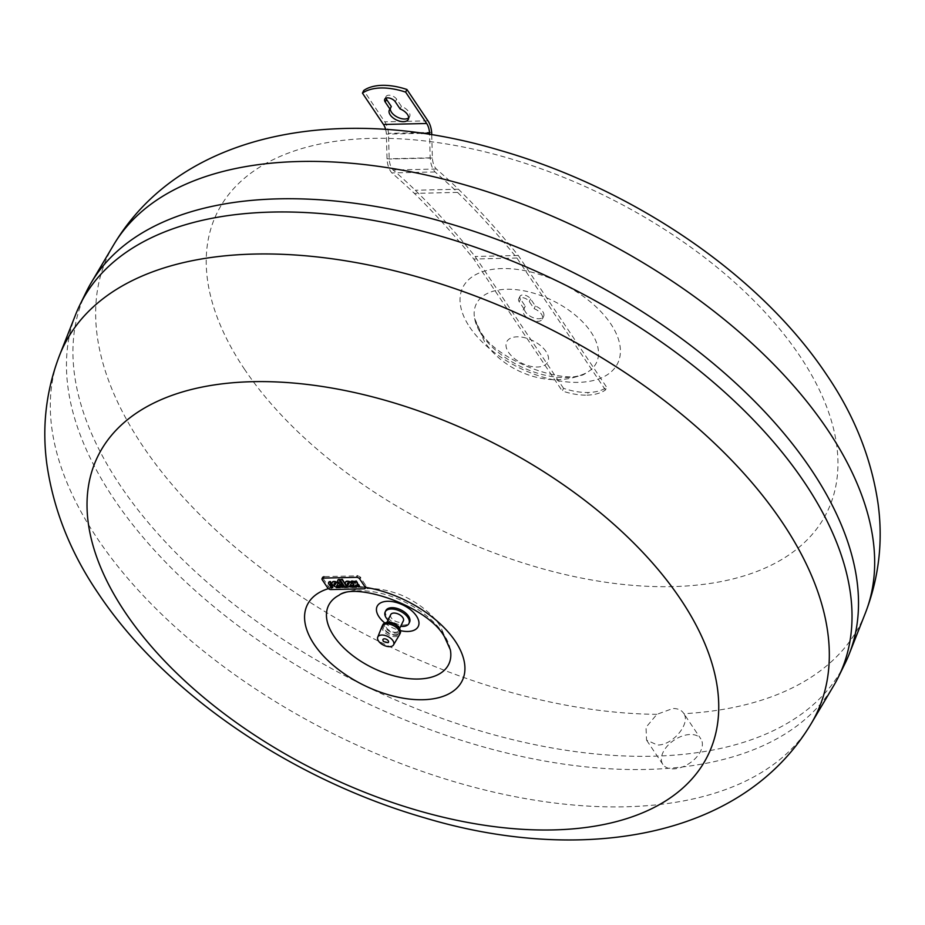 <?xml version="1.0" encoding="UTF-8"?>
<svg xmlns="http://www.w3.org/2000/svg" width="925" height="925" viewBox="0 0 925 925"><rect width="100%" height="100%" fill="white"/><g stroke="black" fill="none" stroke-linecap="round" stroke-linejoin="round"><path stroke-width="0.69" stroke-dasharray="4.62 3.47" d="M336.862 585.548A4.139 2.266 26.1 0 1 336.792 585.537L338.423 583.201M332.11 582.542A4.082 2.232 -153.9 0 0 333.937 585.606A5.596 3.064 -153.9 0 0 340.388 586.566M334.214 583.525A1.688 0.925 26.1 0 1 334.26 583.328A1.688 0.925 26.1 0 1 336.053 583.166L335.81 583.513M330.595 583.374A1.237 0.682 26.1 0 1 331.196 582.889L331.404 582.889M328.699 582.438A3.307 1.815 -153.9 0 0 328.768 583.247L331.404 587.178L333.023 587.132M337.856 580.218A2.96 1.619 -153.9 0 0 338.168 581.374L341.88 586.936L343.499 586.889M340.146 579.351L345.175 586.855L347.326 586.808M355.755 585.051L359.975 586.519M351.408 581.097L352.275 582.403A2.972 1.63 -153.9 0 0 354.067 583.837A2.972 1.63 -153.9 0 0 353.998 583.952A2.972 1.63 -153.9 0 0 354.24 585.317L355.119 586.623L356.738 586.589M354.645 581.016L355.443 582.935M350.228 585.236A4.139 2.266 26.1 0 1 350.159 585.224L351.789 582.889M345.476 582.23A4.082 2.232 -153.9 0 0 347.291 585.294L347.118 585.664M347.58 583.224A1.688 0.925 26.1 0 1 347.627 583.016A1.688 0.925 26.1 0 1 349.407 582.866L349.164 583.212M347.291 585.294A5.596 3.064 -153.9 0 0 353.755 586.253M328.467 586.496A2.474 1.353 -153.9 0 0 331.589 588.08L364.959 587.317A2.474 1.353 -153.9 0 0 366.08 586.774A2.474 1.353 -153.9 0 0 365.884 585.629L360.38 577.431A2.474 1.353 -153.9 0 0 357.258 575.847L323.889 576.61A2.474 1.353 -153.9 0 0 322.767 577.165A2.474 1.353 -153.9 0 0 322.964 578.298L328.467 586.496L327.739 587.988M408.665 117.868A10.557 5.781 -153.9 0 0 409.625 116.7A10.557 5.781 -153.9 0 0 401.381 106.271L396.605 99.16A6.163 3.376 -153.9 0 0 390.905 95.46A6.163 3.376 -153.9 0 0 386.037 96.57A6.163 3.376 -153.9 0 0 385.945 98.166M401.381 106.271L400.086 108.919M391.298 106.514A10.557 5.781 -153.9 0 0 390.651 107.404A10.557 5.781 -153.9 0 0 390.338 108.468M523.989 308.881L519.226 301.77A6.163 3.376 26.1 0 1 518.728 298.937A6.163 3.376 26.1 0 1 523.585 297.838A6.163 3.376 26.1 0 1 529.297 301.538L534.072 308.649A10.557 5.781 26.1 0 1 542.316 319.067A10.557 5.781 26.1 0 1 530.279 319.622A10.557 5.781 26.1 0 1 523.342 309.783A10.557 5.781 26.1 0 1 523.989 308.881L525.284 306.233A10.557 5.781 -153.9 0 0 524.637 307.135A10.557 5.781 -153.9 0 0 531.574 316.974A10.557 5.781 -153.9 0 0 543.611 316.431A10.557 5.781 -153.9 0 0 535.367 306.002L530.592 298.891A6.163 3.376 -153.9 0 0 524.88 295.191A6.163 3.376 -153.9 0 0 520.023 296.301A6.163 3.376 -153.9 0 0 520.521 299.122L525.284 306.233M535.367 306.002L534.072 308.649M586.97 395.125A53.245 29.172 -153.9 0 0 605.436 389.98L606.731 387.344A53.245 29.172 26.1 0 1 588.265 392.489A53.026 29.045 26.1 0 1 563.556 388.338L562.261 390.986A53.026 29.045 -153.9 0 0 586.97 395.125L588.265 392.489M431.732 134.911L432.38 158.025A14.187 8.163 88.7 0 0 436.322 169.021A825.921 475.149 -91.3 0 1 458.442 189.232A1126.511 648.067 -91.3 0 1 518.278 255.473L606.731 387.344M605.436 389.98L516.925 258.029A1126.511 648.067 88.7 0 0 457.563 192.388A1290.063 742.162 88.7 0 0 435.051 171.934A18.407 10.591 -91.3 0 1 430.183 157.828L429.593 134.564M385.667 129.535A14.083 8.105 -91.3 0 1 386.373 134.148L387.008 158.823A18.407 10.591 88.7 0 0 391.865 172.929A1290.063 742.162 -91.3 0 1 414.388 193.394A1126.511 648.067 -91.3 0 1 473.739 259.023L562.261 390.986M563.556 388.338L475.092 256.479A1126.511 648.067 88.7 0 0 415.267 190.238A825.921 475.149 88.7 0 0 393.137 170.015A14.187 8.163 -91.3 0 1 389.194 159.019L388.488 133.362A18.477 10.637 88.7 0 0 384.777 121.834L363.745 90.488M518.278 255.473L475.092 256.479M516.925 258.029L473.739 259.023M436.322 169.021L393.137 170.015M432.38 158.025L389.194 159.019M431.663 132.356L388.488 133.362M421.418 133.339L386.373 134.148M430.183 157.828L387.008 158.823M435.051 171.934L391.865 172.929M457.563 192.388L414.388 193.394M382.881 640.169A3.076 1.688 -153.9 0 0 383.204 640.909A3.076 1.688 -153.9 0 0 388.003 642.678M382.118 626.202A9.678 5.307 -153.9 0 0 385.471 633.082A9.678 5.307 -153.9 0 0 395.183 636.654A9.678 5.307 -153.9 0 0 399.496 634.723M382.858 624.687A9.678 5.307 -153.9 0 0 385.968 631.636A9.678 5.307 -153.9 0 0 395.831 635.336A9.678 5.307 -153.9 0 0 400.248 633.209M395.449 634.747A8.799 4.822 -153.9 0 0 399.692 632.053A8.799 4.822 -153.9 0 0 396.073 626.075A8.799 4.822 -153.9 0 0 387.656 623.138A8.799 4.822 -153.9 0 0 384.095 624.421A8.799 4.822 -153.9 0 0 385.968 630.954A8.799 4.822 -153.9 0 0 395.449 634.747M385.968 622.687A8.36 4.579 -153.9 0 0 385.124 623.323A8.36 4.579 -153.9 0 0 386.893 629.532A8.36 4.579 -153.9 0 0 395.9 633.139A8.36 4.579 -153.9 0 0 399.935 630.584A8.36 4.579 -153.9 0 0 399.924 629.52M395.31 632.272A7.042 3.862 -153.9 0 0 398.525 630.723A7.042 3.862 -153.9 0 0 396.258 625.67A7.042 3.862 -153.9 0 0 389.078 622.976A7.042 3.862 -153.9 0 0 385.875 624.525A7.042 3.862 -153.9 0 0 388.142 629.578A7.042 3.862 -153.9 0 0 395.31 632.272M390.732 614.605A7.042 3.862 -153.9 0 0 392.998 619.669A7.042 3.862 -153.9 0 0 400.167 622.352A7.042 3.862 -153.9 0 0 403.381 620.802M385.852 610.581A13.204 7.227 -153.9 0 0 390.096 620.051A13.204 7.227 -153.9 0 0 403.543 625.092A13.204 7.227 -153.9 0 0 409.555 622.19M75.804 314.165A422.436 231.435 -153.9 0 0 222.59 613.726A422.436 231.435 -153.9 0 0 646.205 769.45A422.436 231.435 -153.9 0 0 833.807 685.506M86.36 291.687A422.436 231.435 -153.9 0 0 222.278 595.006A422.436 231.435 -153.9 0 0 652.68 756.222A422.436 231.435 -153.9 0 0 845.092 663.387M469.692 327.092A86.245 47.256 -153.9 0 0 578.391 382.36A86.245 47.256 -153.9 0 0 610.754 323.831A86.245 47.256 -153.9 0 0 502.055 268.562A86.245 47.256 -153.9 0 0 469.692 327.092M481.647 334.665A66.889 36.642 -153.9 0 0 584.392 373.781A66.889 36.642 -153.9 0 0 585.895 373.053A66.889 36.642 -153.9 0 0 591.029 332.133A66.889 36.642 -153.9 0 0 506.738 289.271A66.889 36.642 -153.9 0 0 474.629 318.535A66.889 36.642 -153.9 0 0 474.976 320.177A66.889 36.642 -153.9 0 0 481.647 334.665M545.981 351.477A22.882 12.534 -153.9 0 0 517.144 336.816A22.882 12.534 -153.9 0 0 508.553 352.344A22.882 12.534 -153.9 0 0 537.39 367.005A22.882 12.534 -153.9 0 0 545.981 351.477M450.348 649.755A66.889 36.642 -153.9 0 0 450.001 648.113A66.889 36.642 -153.9 0 0 443.329 633.637A66.889 36.642 -153.9 0 0 359.027 590.774A66.889 36.642 -153.9 0 0 340.585 594.509A66.889 36.642 -153.9 0 0 339.07 595.237M865.326 613.217A418.921 229.504 -153.9 0 1 683.91 713.707C681.806 710.215 678.118 708.481 672.845 708.492L656.912 714.331L646.032 727.281L646.552 740.116L657.444 745.03C672.891 745.365 690.628 723.547 683.91 713.707L700.872 738.936A22.882 13.898 -33.9 0 0 690.281 734.496A22.882 13.898 -33.9 0 0 667.619 745.7A22.882 13.898 -33.9 0 0 662.867 764.432A22.882 13.898 -33.9 0 0 673.446 768.872A22.882 13.898 -33.9 0 0 696.109 757.668A22.882 13.898 -33.9 0 0 700.872 738.936M384.835 622.999A22.882 12.534 -153.9 0 0 400.363 630.607M365.259 587.306A86.245 47.256 -153.9 0 0 346.574 585.93A86.245 47.256 -153.9 0 0 328.375 588.658M388.038 620.097A13.204 7.227 -153.9 0 0 400.687 626.294M331.589 588.08L330.861 589.572M322.964 578.298L322.235 579.778M365.884 585.629L365.155 587.121M364.959 587.317L364.23 588.797M396.605 99.16L395.31 101.808M520.521 299.122L519.226 301.77M530.592 298.891L529.297 301.538M458.442 189.232L415.267 190.238M427.963 120.84L384.777 121.834M244.292 368.913A339.706 186.11 -153.9 0 0 672.429 586.6A339.706 186.11 -153.9 0 0 799.882 356.067A339.706 186.11 -153.9 0 0 371.746 138.368A339.706 186.11 -153.9 0 0 244.292 368.913M59.558 355.304A418.921 229.504 -153.9 0 0 97.252 538.35A418.921 229.504 -153.9 0 0 625.207 806.797A418.921 229.504 -153.9 0 0 811.248 723.547M113.602 244.952A418.921 229.504 -153.9 0 0 142.6 445.792A418.921 229.504 -153.9 0 0 656.912 714.331M366.08 586.774L365.352 588.254M386.037 96.57L384.742 99.206M390.651 107.404L389.356 110.052M409.625 116.7L408.33 119.337M520.023 296.301L518.728 298.937M524.637 307.135L523.342 309.783M543.611 316.431L542.316 319.067M399.935 630.584L399.692 632.053M399.612 628.503L398.525 630.723M474.629 318.535L480.329 331.162C496.552 362.126 569.869 386.65 585.895 373.053M584.392 373.781C550.051 389.252 505.501 372.844 484.677 342.077L474.976 320.177M450.001 648.113L440.288 626.213C429.732 609.309 407.52 596.243 394.154 592.601C375.851 586.647 357.998 587.283 340.585 594.509M662.867 764.432L646.552 740.116M386.962 622.305L385.875 624.525M385.124 623.323L384.095 624.421"/><path stroke-width="1.39" d="M332.11 582.542A4.082 2.232 -153.9 0 1 332.179 582.345A4.082 2.232 -153.9 0 1 338.423 583.201L336.608 585.907A4.139 2.266 -153.9 0 0 339.325 585.629L340.203 586.936L339.51 585.259A4.139 2.266 26.1 0 1 336.862 585.548M335.81 583.513L334.989 584.681A1.688 0.925 26.1 0 1 334.214 583.525M334.989 584.681L334.815 585.051A1.688 0.925 26.1 0 1 334.087 583.698A1.688 0.925 26.1 0 1 335.868 583.536L334.815 585.051M340.203 586.936A5.596 3.064 26.1 0 1 333.752 585.976A4.082 2.232 26.1 0 1 331.994 582.715A4.082 2.232 26.1 0 1 338.238 583.571M331.023 583.259A1.237 0.682 -153.9 0 0 330.549 584.103L332.838 587.514L331.219 587.548L328.583 583.617A3.307 1.815 26.1 0 1 328.595 582.623A3.307 1.815 26.1 0 1 329.508 581.964L331.023 583.259M332.838 587.514L330.734 583.733A1.237 0.682 26.1 0 1 330.595 583.374M330.341 581.952L331.219 583.259M330.526 581.582L329.682 581.594A3.307 1.815 -153.9 0 0 328.768 582.253A3.307 1.815 -153.9 0 0 328.699 582.438M339.672 581.108L341.845 583.189L340.851 583.582L343.325 587.271L341.279 583.571M343.325 587.271L341.707 587.306L337.983 581.744A2.96 1.619 26.1 0 1 337.752 580.391A2.96 1.619 26.1 0 1 339.093 579.744L339.961 581.039L339.278 579.374A2.96 1.619 -153.9 0 0 337.926 580.021A2.96 1.619 -153.9 0 0 337.856 580.218M340.967 581.883L341.66 583.559M340.157 581.906L340.782 582.253M339.961 581.039L339.972 582.276M347.141 587.178L342.285 579.304L339.961 579.721L342.111 579.674L347.141 587.178L345.002 587.225L339.961 579.721M357.316 583.768A2.972 1.63 -153.9 0 1 359.097 585.213L359.79 586.889L358.172 586.924L357.293 585.618L355.593 585.201L356.553 586.959L355.755 585.051M355.443 582.935L353.026 581.062L351.408 581.097L355.42 583.155L354.46 581.386L356.079 581.351L356.958 582.658A2.972 1.63 26.1 0 1 357.189 584.022A2.972 1.63 26.1 0 1 357.131 584.137A2.972 1.63 26.1 0 1 358.912 585.583L359.79 586.889M357.247 583.895L357.304 583.768A2.972 1.63 -153.9 0 0 357.374 583.652A2.972 1.63 -153.9 0 0 357.142 582.288L356.264 580.981L354.46 581.386M356.553 586.959L354.934 586.993L354.055 585.687A2.972 1.63 26.1 0 1 353.812 584.334A2.972 1.63 26.1 0 1 353.882 584.218A2.972 1.63 26.1 0 1 352.101 582.773L351.222 581.467M345.476 582.23A4.082 2.232 -153.9 0 1 345.545 582.033A4.082 2.232 -153.9 0 1 351.789 582.889L349.974 585.594A4.139 2.266 -153.9 0 0 352.691 585.317L353.57 586.623A5.596 3.064 26.1 0 1 347.118 585.664A4.082 2.232 26.1 0 1 345.36 582.415A4.082 2.232 26.1 0 1 351.604 583.259M353.57 586.623L352.691 585.317M352.876 584.947A4.139 2.266 26.1 0 1 350.228 585.236M349.164 583.212L348.182 584.739A1.688 0.925 26.1 0 1 347.453 583.386A1.688 0.925 26.1 0 1 349.234 583.236L348.182 584.739M348.355 584.369A1.688 0.925 26.1 0 1 347.58 583.224M330.861 589.572A2.474 1.353 26.1 0 1 327.739 587.988L322.235 579.778A2.474 1.353 26.1 0 1 322.039 578.645A2.474 1.353 26.1 0 1 323.16 578.102L356.53 577.327A2.474 1.353 26.1 0 1 359.652 578.923L365.155 587.121A2.474 1.353 26.1 0 1 365.352 588.254A2.474 1.353 26.1 0 1 364.23 588.797L330.861 589.572M390.003 109.15L385.239 102.039A6.163 3.376 26.1 0 1 384.742 99.206A6.163 3.376 26.1 0 1 389.598 98.108A6.163 3.376 26.1 0 1 395.31 101.808L400.086 108.919A10.557 5.781 26.1 0 1 408.33 119.337A10.557 5.781 26.1 0 1 396.293 119.892A10.557 5.781 26.1 0 1 389.356 110.052A10.557 5.781 26.1 0 1 390.003 109.15L391.298 106.514L386.534 99.391L385.239 102.039M385.945 98.166A6.163 3.376 -153.9 0 0 386.534 99.391M390.338 108.468A10.557 5.781 -153.9 0 0 397.276 117.082A10.557 5.781 -153.9 0 0 408.665 117.868M405.636 92.13A53.026 29.045 -153.9 0 0 362.45 93.136L363.745 90.488A53.026 29.045 26.1 0 1 406.931 89.494L405.636 92.13L426.668 123.487L383.482 124.482A14.083 8.105 -91.3 0 1 385.667 129.535M406.931 89.494L427.963 120.84A18.477 10.637 -91.3 0 1 431.663 132.356L431.732 134.911M429.593 134.564L429.547 133.154A14.083 8.105 88.7 0 0 426.668 123.487M362.45 93.136L383.482 124.482M429.547 133.154L421.418 133.339M388.003 642.678A3.076 1.688 -153.9 0 0 388.234 640.794A3.076 1.688 -153.9 0 0 384.361 638.817A3.076 1.688 -153.9 0 0 382.881 640.169L383.413 641.487L388.003 642.678M389.61 646.656A8.799 4.822 -153.9 0 0 393.53 644.898A8.799 4.822 -153.9 0 0 390.917 638.504A8.799 4.822 -153.9 0 0 381.828 635.036A8.799 4.822 -153.9 0 0 377.735 637.152A8.799 4.822 -153.9 0 0 380.776 643.407A8.799 4.822 -153.9 0 0 389.61 646.656M393.53 644.898L399.496 634.723A9.678 5.307 -153.9 0 0 399.6 634.527A9.678 5.307 -153.9 0 0 396.478 627.578A9.678 5.307 -153.9 0 0 386.615 623.878A9.678 5.307 -153.9 0 0 382.21 626.005A9.678 5.307 -153.9 0 0 382.118 626.202L377.735 637.152M399.6 634.527L400.248 633.209A9.678 5.307 -153.9 0 0 397.126 626.248A9.678 5.307 -153.9 0 0 387.263 622.56A9.678 5.307 -153.9 0 0 382.858 624.687L382.21 626.005M399.924 629.52A8.36 4.579 -153.9 0 0 388.5 622.109A8.36 4.579 -153.9 0 0 385.968 622.687M399.612 628.503L403.381 620.802A7.042 3.862 -153.9 0 0 401.115 615.749A7.042 3.862 -153.9 0 0 393.934 613.055A7.042 3.862 -153.9 0 0 390.732 614.605L386.962 622.305M400.687 626.294A13.204 7.227 -153.9 0 0 402.895 626.41A13.204 7.227 -153.9 0 0 408.908 623.508A13.204 7.227 -153.9 0 0 404.664 614.038A13.204 7.227 -153.9 0 0 391.217 608.997A13.204 7.227 -153.9 0 0 385.205 611.899A13.204 7.227 -153.9 0 0 388.038 620.097M408.908 623.508L409.555 622.19A13.204 7.227 -153.9 0 0 405.312 612.708A13.204 7.227 -153.9 0 0 391.865 607.679A13.204 7.227 -153.9 0 0 385.852 610.581L385.205 611.899M811.364 723.35A418.921 229.504 -153.9 0 1 811.248 723.547L833.807 685.506A422.436 231.435 -153.9 0 0 838.605 676.603A422.436 231.435 -153.9 0 0 702.688 373.284A422.436 231.435 -153.9 0 0 272.285 212.068A422.436 231.435 -153.9 0 0 79.885 304.915A422.436 231.435 -153.9 0 0 75.804 314.165L59.558 355.304A418.921 229.504 -153.9 0 1 59.651 355.084C46.053 390.419 41.798 426.853 46.886 464.385C53.511 509.929 70.658 552.965 98.316 593.492C165.899 694.872 293.271 780.006 424.841 817.897C577.35 863.719 741.098 840.998 811.364 723.35A418.921 229.504 -153.9 0 0 782.377 522.509A418.921 229.504 -153.9 0 0 254.41 254.063A418.921 229.504 -153.9 0 0 59.651 355.084M838.605 676.603L845.092 663.387A422.436 231.435 -153.9 0 0 849.173 654.137A422.436 231.435 -153.9 0 0 702.376 354.576A422.436 231.435 -153.9 0 0 278.772 198.84A422.436 231.435 -153.9 0 0 91.17 282.796A422.436 231.435 -153.9 0 0 86.36 291.687L79.885 304.915M339.07 595.237A66.889 36.642 -153.9 0 0 333.937 636.157A66.889 36.642 -153.9 0 0 407.613 678.499A66.889 36.642 -153.9 0 0 450.348 649.755L444.636 637.14C428.414 606.164 355.096 581.64 339.07 595.237M400.363 630.607A22.882 12.534 -153.9 0 0 416.412 615.946A22.882 12.534 -153.9 0 0 387.575 601.285A22.882 12.534 -153.9 0 0 378.996 616.813A22.882 12.534 -153.9 0 0 384.835 622.999M328.375 588.658A86.245 47.256 -153.9 0 0 314.222 644.459A86.245 47.256 -153.9 0 0 422.922 699.728A86.245 47.256 -153.9 0 0 455.273 641.198A86.245 47.256 -153.9 0 0 365.259 587.306M323.889 576.61L323.16 578.102M357.258 575.847L356.53 577.327M360.38 577.431L359.652 578.923M125.095 612.234A339.706 186.11 -153.9 0 0 553.231 829.922A339.706 186.11 -153.9 0 0 680.673 599.377A339.706 186.11 -153.9 0 0 252.537 381.69A339.706 186.11 -153.9 0 0 125.095 612.234M865.326 613.217A418.921 229.504 -153.9 0 0 865.407 612.986A418.921 229.504 -153.9 0 0 827.725 429.94A418.921 229.504 -153.9 0 0 299.758 161.493A418.921 229.504 -153.9 0 0 113.729 244.743A418.921 229.504 -153.9 0 0 113.602 244.952C183.878 127.292 347.615 104.583 500.136 150.393C631.706 188.284 759.067 273.418 826.661 374.81C854.203 415.175 871.327 458.037 878.022 503.397C883.213 541.09 878.981 577.697 865.326 613.217M322.767 577.165L322.039 578.645M865.407 612.986L849.173 654.137M113.729 244.743L91.17 282.796"/></g></svg>
